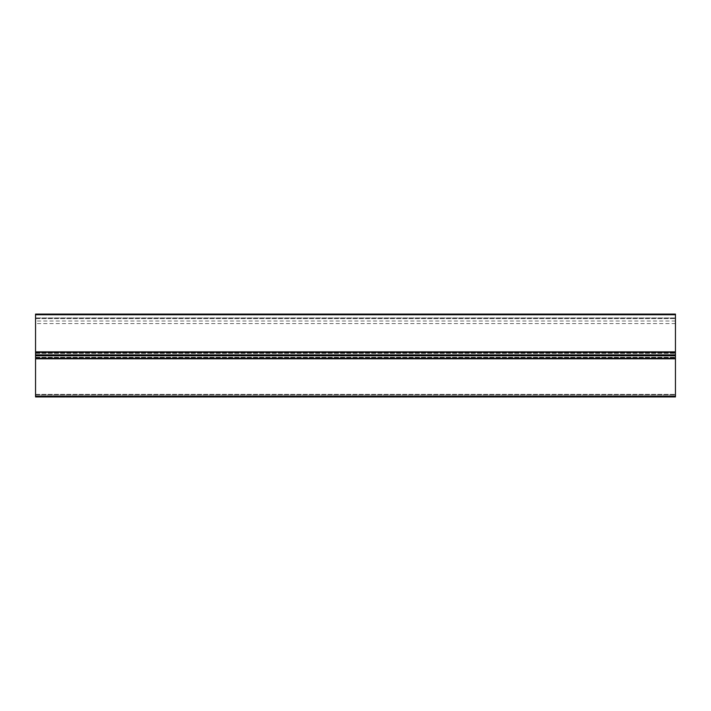 <?xml version="1.0" encoding="UTF-8"?>
<svg xmlns="http://www.w3.org/2000/svg" width="711" height="711" viewBox="0 0 711 711"><rect width="100%" height="100%" fill="white"/><g stroke="black" fill="none" stroke-linecap="round" stroke-linejoin="round"><path stroke-width="0.53" stroke-dasharray="3.56 2.67" d="M675.45 395.023L675.45 317.995C675.45 325.38 675.45 325.38 675.45 317.995C675.45 325.38 675.45 325.38 675.45 317.995L675.45 396.916L675.45 396.276L675.45 396.916L35.55 396.916L675.45 396.916L35.55 396.916L35.55 396.276L675.45 396.276L675.45 395.023L35.55 395.023L35.55 317.995C35.55 325.38 35.55 325.38 35.55 317.995C35.55 325.38 35.55 325.38 35.55 317.995L35.55 396.916L35.55 396.276L675.45 396.276L675.45 314.146C675.45 323.229 675.45 323.229 675.45 314.146C675.45 323.229 675.45 323.229 675.45 314.146L675.45 314.724L35.55 314.724L35.55 396.276L35.55 395.023L675.45 395.023M35.55 314.146C35.55 323.229 35.55 323.229 35.55 314.146C35.55 323.229 35.55 323.229 35.55 314.146L35.55 314.724L35.55 314.146L675.45 314.146M35.55 394.383L675.45 394.383L35.55 394.383M35.55 357.722L675.45 357.722L35.55 357.722M35.55 357.269L675.45 357.269L35.55 357.269M35.55 355.776L675.45 355.776M35.55 354.869L675.45 354.869M35.55 353.367L675.45 353.367L35.55 353.367M35.55 352.914L675.45 352.914L35.55 352.914M35.55 318.59L675.45 318.59L35.55 318.59M35.55 317.995L675.45 317.995L35.55 317.995M35.55 351.856L675.45 351.856M35.55 352.309L675.45 352.309M35.55 358.335L675.45 358.335M35.55 358.788L675.45 358.788M35.55 396.276L675.45 396.276M675.45 317.95L35.55 317.95L675.45 317.95M675.45 323.567L35.55 323.567M675.45 321.008L35.55 321.008M675.45 314.084L35.55 314.084"/><path stroke-width="1.07" d="M35.55 314.146L35.55 396.916L675.45 396.916L675.45 314.146L675.45 314.724L35.55 314.724L35.55 314.146L675.45 314.146M35.55 396.276L675.45 396.276M35.55 358.788L675.45 358.788M35.55 358.335L675.45 358.335M35.55 355.776L675.45 355.776M35.55 354.869L675.45 354.869M35.55 352.309L675.45 352.309M35.55 351.856L675.45 351.856M675.45 314.084L35.55 314.084"/></g></svg>
